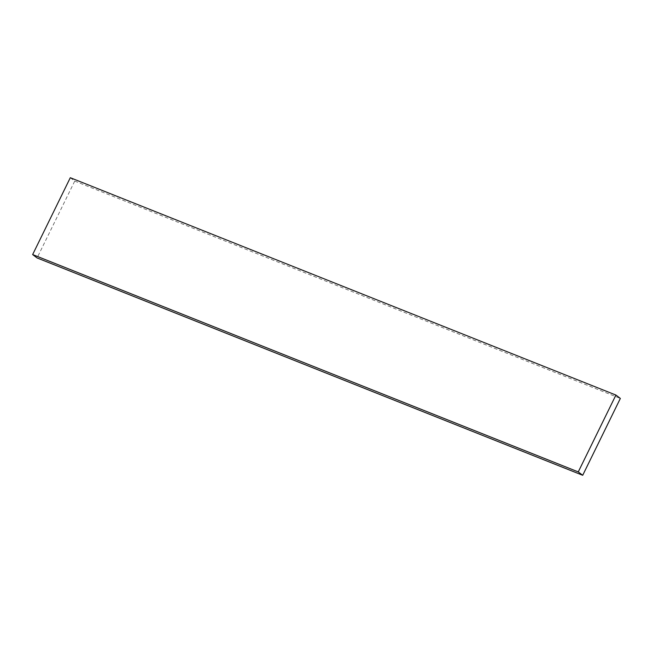 <?xml version="1.0" encoding="UTF-8"?>
<svg xmlns="http://www.w3.org/2000/svg" width="653" height="653" viewBox="0 0 653 653"><rect width="100%" height="100%" fill="white"/><g stroke="black" fill="none" stroke-linecap="round" stroke-linejoin="round"><path stroke-width="0.49" stroke-dasharray="3.27 2.45" d="M70.295 177.714L74.736 181.093L37.082 257.943M74.736 181.093L620.35 398.436"/><path stroke-width="0.98" d="M620.35 398.436L582.705 475.286L578.264 471.907L615.918 395.057L620.35 398.436M582.705 475.286L37.082 257.943L32.65 254.564L70.295 177.714L615.918 395.057M32.65 254.564L578.264 471.907"/></g></svg>
